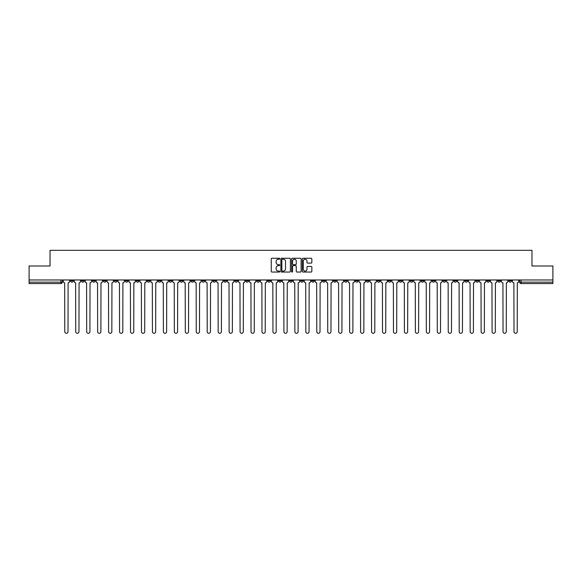 <?xml version="1.0" encoding="UTF-8"?>
<svg xmlns="http://www.w3.org/2000/svg" width="582" height="582" viewBox="0 0 582 582"><rect width="100%" height="100%" fill="white"/><g stroke="black" fill="none" stroke-linecap="round" stroke-linejoin="round"><path stroke-width="0.87" d="M279.76 258.743A0.48 0.48 0 0 0 279.28 258.262L271.954 258.262A0.691 0.691 0 0 0 271.263 258.946L271.263 271.358A0.691 0.691 0 0 0 271.954 272.049L279.28 272.049A0.48 0.48 0 0 0 279.76 271.568A0.48 0.48 0 0 0 279.28 271.081L278.334 271.081A2.204 2.204 0 0 1 276.13 268.877L276.13 267.844A2.204 2.204 0 0 1 278.334 265.639L279.28 265.639A0.48 0.48 0 0 0 279.76 265.152A0.48 0.48 0 0 0 279.28 264.672L278.334 264.672A2.204 2.204 0 0 1 276.13 262.467L276.13 261.434A2.204 2.204 0 0 1 278.334 259.223L279.28 259.223A0.48 0.48 0 0 0 279.76 258.743M508.726 279.971L508.726 280.75L511.534 280.75A1.404 1.404 0 0 1 510.13 282.154A1.404 1.404 0 0 1 508.726 280.75L508.726 279.971M432.026 279.971L432.026 280.75L434.841 280.75A1.404 1.404 0 0 1 433.43 282.154A1.404 1.404 0 0 1 432.026 280.75L432.026 279.971M377.245 279.971L377.245 280.75L380.053 280.75A1.404 1.404 0 0 1 378.649 282.154A1.404 1.404 0 0 1 377.245 280.75L377.245 279.971M366.289 280.75L366.289 279.971L366.289 280.75A1.404 1.404 0 0 0 367.693 282.154A1.404 1.404 0 0 1 366.289 280.75L369.097 280.75A1.404 1.404 0 0 1 367.693 282.154M344.377 279.971L344.377 280.75L347.185 280.75A1.404 1.404 0 0 1 345.781 282.154A1.404 1.404 0 0 1 344.377 280.75L344.377 279.971M333.421 280.75L333.421 279.971L333.421 280.75A1.404 1.404 0 0 0 334.825 282.154A1.404 1.404 0 0 1 333.421 280.75L336.229 280.75A1.404 1.404 0 0 1 334.825 282.154M322.464 280.75L322.464 279.971L322.464 280.75A1.404 1.404 0 0 0 323.868 282.154A1.404 1.404 0 0 1 322.464 280.75L325.273 280.75A1.404 1.404 0 0 1 323.868 282.154A1.404 1.404 0 0 0 325.273 280.75A1.404 1.404 0 0 1 323.868 282.154M289.596 280.75L289.596 279.971L289.596 280.75A1.404 1.404 0 0 0 291 282.154A1.404 1.404 0 0 1 289.596 280.75L292.404 280.75A1.404 1.404 0 0 1 291 282.154M278.64 279.971L278.64 280.75L281.448 280.75A1.404 1.404 0 0 1 280.044 282.154A1.404 1.404 0 0 1 278.64 280.75L278.64 279.971M267.684 279.971L267.684 280.75L270.492 280.75A1.404 1.404 0 0 1 269.088 282.154A1.404 1.404 0 0 1 267.684 280.75L267.684 279.971M256.727 279.971L256.727 280.75L259.536 280.75A1.404 1.404 0 0 1 258.132 282.154A1.404 1.404 0 0 1 256.727 280.75L256.727 279.971M245.771 280.75L245.771 279.971L245.771 280.75A1.404 1.404 0 0 0 247.175 282.154A1.404 1.404 0 0 1 245.771 280.75L248.579 280.75A1.404 1.404 0 0 1 247.175 282.154M223.859 279.971L223.859 280.75L226.667 280.75A1.404 1.404 0 0 1 225.263 282.154A1.404 1.404 0 0 1 223.859 280.75L223.859 279.971M212.903 280.75L212.903 279.971L212.903 280.75A1.404 1.404 0 0 0 214.307 282.154A1.404 1.404 0 0 1 212.903 280.75L215.711 280.75A1.404 1.404 0 0 1 214.307 282.154A1.404 1.404 0 0 0 215.711 280.75A1.404 1.404 0 0 1 214.307 282.154M147.159 279.971L147.159 280.75L149.974 280.75A1.404 1.404 0 0 1 148.57 282.154A1.404 1.404 0 0 1 147.159 280.75L147.159 279.971M136.203 279.971L136.203 280.75L139.018 280.75A1.404 1.404 0 0 1 137.614 282.154A1.404 1.404 0 0 1 136.203 280.75L136.203 279.971M125.246 279.971L125.246 280.75L128.062 280.75A1.404 1.404 0 0 1 126.65 282.154A1.404 1.404 0 0 1 125.246 280.75L125.246 279.971M103.334 279.971L103.334 280.75L106.15 280.75A1.404 1.404 0 0 1 104.738 282.154A1.404 1.404 0 0 1 103.334 280.75L103.334 279.971M92.378 279.971L92.378 280.75L95.186 280.75A1.404 1.404 0 0 1 93.782 282.154A1.404 1.404 0 0 1 92.378 280.75L92.378 279.971M311.144 263.122A0.691 0.691 0 0 0 311.836 262.431L311.836 258.946A0.691 0.691 0 0 0 311.144 258.262L303.011 258.262A0.691 0.691 0 0 0 302.32 258.946L302.32 271.358A0.691 0.691 0 0 0 303.011 272.049L311.144 272.049A0.691 0.691 0 0 0 311.836 271.358L311.836 267.153A0.691 0.691 0 0 0 311.144 266.461L307.667 266.461A0.691 0.691 0 0 0 306.976 267.153L306.976 269.24A1.841 1.841 0 0 1 305.135 271.081A1.841 1.841 0 0 1 303.287 269.24L303.287 261.071A1.841 1.841 0 0 1 305.135 259.223A1.841 1.841 0 0 1 306.976 261.071L306.976 262.431A0.691 0.691 0 0 0 307.667 263.122L311.144 263.122M29.1 279.971L29.1 265.996L50.03 265.996L50.03 250.333L531.97 250.333L531.97 265.996L552.9 265.996L552.9 279.971L29.1 279.971L29.1 282.154L62.318 282.154L62.318 279.971L62.318 282.154A1.404 1.404 0 0 1 60.914 283.558L29.1 283.558L29.1 282.154M290.396 258.946A0.691 0.691 0 0 0 289.705 258.262L281.572 258.262A0.691 0.691 0 0 0 280.88 258.946L280.88 271.358A0.691 0.691 0 0 0 281.572 272.049L289.705 272.049A0.691 0.691 0 0 0 290.396 271.358L290.396 258.946M292.295 258.262L300.428 258.262A0.691 0.691 0 0 1 301.12 258.946L301.12 271.358A0.691 0.691 0 0 1 300.428 272.049L296.944 272.049A0.691 0.691 0 0 1 296.26 271.358L296.26 266.323A0.691 0.691 0 0 0 295.569 265.639L293.255 265.639A0.691 0.691 0 0 0 292.571 266.323L292.571 271.568A0.48 0.48 0 0 1 292.084 272.049A0.48 0.48 0 0 1 291.604 271.568L291.604 258.946A0.691 0.691 0 0 1 292.295 258.262M519.682 279.971L519.682 282.154L552.9 282.154L552.9 283.558L521.086 283.558A1.404 1.404 0 0 1 519.682 282.154A1.404 1.404 0 0 0 521.086 283.558L521.086 279.971M552.9 279.971L552.9 282.154M511.534 279.971L511.534 280.75M500.578 279.971L500.578 280.75A1.404 1.404 0 0 1 499.174 282.154A1.404 1.404 0 0 1 497.77 280.75L500.578 280.75M497.77 279.971L497.77 280.75M489.622 279.971L489.622 280.75A1.404 1.404 0 0 1 488.218 282.154A1.404 1.404 0 0 1 486.814 280.75L489.622 280.75A1.404 1.404 0 0 1 488.218 282.154A1.404 1.404 0 0 0 489.622 280.75L489.622 279.971M486.814 279.971L486.814 280.75M478.666 279.971L478.666 280.75A1.404 1.404 0 0 1 477.262 282.154A1.404 1.404 0 0 1 475.85 280.75A1.404 1.404 0 0 0 477.262 282.154M475.85 279.971L475.85 280.75L478.666 280.75M467.71 279.971L467.71 280.75A1.404 1.404 0 0 1 466.306 282.154A1.404 1.404 0 0 1 464.894 280.75L467.71 280.75A1.404 1.404 0 0 1 466.306 282.154A1.404 1.404 0 0 0 467.71 280.75M464.894 279.971L464.894 280.75M456.754 279.971L456.754 280.75A1.404 1.404 0 0 1 455.35 282.154A1.404 1.404 0 0 1 453.938 280.75A1.404 1.404 0 0 0 455.35 282.154M453.938 279.971L453.938 280.75L456.754 280.75M445.797 279.971L445.797 280.75A1.404 1.404 0 0 1 444.386 282.154A1.404 1.404 0 0 1 442.982 280.75L445.797 280.75M442.982 279.971L442.982 280.75M434.841 279.971L434.841 280.75A1.404 1.404 0 0 1 433.43 282.154A1.404 1.404 0 0 0 434.841 280.75M423.878 279.971L423.878 280.75A1.404 1.404 0 0 1 422.474 282.154A1.404 1.404 0 0 1 421.07 280.75L423.878 280.75M421.07 279.971L421.07 280.75M412.922 279.971L412.922 280.75A1.404 1.404 0 0 1 411.518 282.154A1.404 1.404 0 0 1 410.114 280.75L412.922 280.75M410.114 279.971L410.114 280.75M401.966 279.971L401.966 280.75A1.404 1.404 0 0 1 400.562 282.154A1.404 1.404 0 0 1 399.157 280.75A1.404 1.404 0 0 0 400.562 282.154M399.157 279.971L399.157 280.75L401.966 280.75M391.009 279.971L391.009 280.75A1.404 1.404 0 0 1 389.605 282.154A1.404 1.404 0 0 1 388.201 280.75L391.009 280.75M388.201 279.971L388.201 280.75M380.053 279.971L380.053 280.75L380.053 279.971M369.097 279.971L369.097 280.75M358.141 279.971L358.141 280.75A1.404 1.404 0 0 1 356.737 282.154A1.404 1.404 0 0 1 355.333 280.75L358.141 280.75A1.404 1.404 0 0 1 356.737 282.154A1.404 1.404 0 0 0 358.141 280.75L358.141 279.971M355.333 279.971L355.333 280.75M347.185 279.971L347.185 280.75A1.404 1.404 0 0 1 345.781 282.154A1.404 1.404 0 0 0 347.185 280.75L347.185 279.971M336.229 279.971L336.229 280.75L336.229 279.971M325.273 279.971L325.273 280.75M314.316 279.971L314.316 280.75A1.404 1.404 0 0 1 312.912 282.154A1.404 1.404 0 0 1 311.508 280.75L314.316 280.75A1.404 1.404 0 0 1 312.912 282.154A1.404 1.404 0 0 0 314.316 280.75M311.508 279.971L311.508 280.75M303.36 279.971L303.36 280.75A1.404 1.404 0 0 1 301.956 282.154A1.404 1.404 0 0 1 300.552 280.75A1.404 1.404 0 0 0 301.956 282.154A1.404 1.404 0 0 0 303.36 280.75A1.404 1.404 0 0 1 301.956 282.154M300.552 279.971L300.552 280.75L303.36 280.75M292.404 279.971L292.404 280.75L292.404 279.971M281.448 279.971L281.448 280.75L281.448 279.971M270.492 279.971L270.492 280.75A1.404 1.404 0 0 1 269.088 282.154A1.404 1.404 0 0 0 270.492 280.75L270.492 279.971M259.536 279.971L259.536 280.75A1.404 1.404 0 0 1 258.132 282.154A1.404 1.404 0 0 0 259.536 280.75M248.579 279.971L248.579 280.75L248.579 279.971M237.623 279.971L237.623 280.75A1.404 1.404 0 0 1 236.219 282.154A1.404 1.404 0 0 1 234.815 280.75A1.404 1.404 0 0 0 236.219 282.154M234.815 279.971L234.815 280.75L237.623 280.75M226.667 279.971L226.667 280.75A1.404 1.404 0 0 1 225.263 282.154A1.404 1.404 0 0 0 226.667 280.75L226.667 279.971M215.711 279.971L215.711 280.75M204.755 279.971L204.755 280.75A1.404 1.404 0 0 1 203.351 282.154A1.404 1.404 0 0 1 201.947 280.75L204.755 280.75M201.947 279.971L201.947 280.75M193.799 279.971L193.799 280.75A1.404 1.404 0 0 1 192.395 282.154A1.404 1.404 0 0 1 190.991 280.75L193.799 280.75M190.991 279.971L190.991 280.75M182.843 279.971L182.843 280.75A1.404 1.404 0 0 1 181.439 282.154A1.404 1.404 0 0 1 180.034 280.75L182.843 280.75M180.034 279.971L180.034 280.75M171.886 279.971L171.886 280.75A1.404 1.404 0 0 1 170.482 282.154A1.404 1.404 0 0 1 169.078 280.75L171.886 280.75M169.078 279.971L169.078 280.75M160.93 279.971L160.93 280.75A1.404 1.404 0 0 1 159.526 282.154A1.404 1.404 0 0 1 158.122 280.75L160.93 280.75M158.122 279.971L158.122 280.75M149.974 279.971L149.974 280.75L149.974 279.971M139.018 279.971L139.018 280.75M128.062 279.971L128.062 280.75L128.062 279.971M117.106 279.971L117.106 280.75A1.404 1.404 0 0 1 115.694 282.154A1.404 1.404 0 0 1 114.29 280.75L117.106 280.75M114.29 279.971L114.29 280.75M106.15 279.971L106.15 280.75M95.186 279.971L95.186 280.75L95.186 279.971M84.23 279.971L84.23 280.75A1.404 1.404 0 0 1 82.826 282.154A1.404 1.404 0 0 1 81.422 280.75L84.23 280.75M81.422 279.971L81.422 280.75M70.466 279.971L70.466 280.75L73.274 280.75L73.274 279.971L73.274 280.75A1.404 1.404 0 0 1 71.87 282.154A1.404 1.404 0 0 1 70.466 280.75A1.404 1.404 0 0 0 71.87 282.154M60.914 283.558A1.404 1.404 0 0 0 62.318 282.154A1.404 1.404 0 0 1 60.914 283.558L60.914 279.971M282.328 259.223A0.48 0.48 0 0 0 281.848 259.71L281.848 270.601A0.48 0.48 0 0 0 282.328 271.081L283.332 271.081A2.204 2.204 0 0 0 285.536 268.877L285.536 261.434A2.204 2.204 0 0 0 283.332 259.223L282.328 259.223M296.26 261.107A1.841 1.841 0 0 0 294.412 259.259A1.841 1.841 0 0 0 292.571 261.107L292.571 263.981A0.691 0.691 0 0 0 293.255 264.672L295.569 264.672A0.691 0.691 0 0 0 296.26 263.981L296.26 261.107M63.271 281.448L63.271 279.971L63.271 281.448A1.404 1.404 48.4 0 0 64.675 282.852L64.777 331.667A1.615 1.615 48.4 0 0 66.392 333.282A1.615 1.615 48.4 0 0 68.007 331.667L68.116 282.852A1.404 1.404 48.4 0 0 69.52 281.448L69.52 279.971M64.675 282.852L64.777 331.667M68.007 331.667L68.116 282.852M74.227 281.448L74.227 279.971L74.227 281.448A1.404 1.404 48.4 0 0 75.631 282.852L75.733 331.667A1.615 1.615 48.4 0 0 77.348 333.282A1.615 1.615 48.4 0 0 78.963 331.667L79.072 282.852A1.404 1.404 48.4 0 0 80.476 281.448L80.476 279.971M85.183 281.448L85.183 279.971L85.183 281.448A1.404 1.404 48.4 0 0 86.587 282.852L86.689 331.667A1.615 1.615 48.4 0 0 88.304 333.282A1.615 1.615 48.4 0 0 89.919 331.667L90.028 282.852A1.404 1.404 48.4 0 0 91.432 281.448L91.432 279.971M96.139 281.448L96.139 279.971L96.139 281.448A1.404 1.404 48.4 0 0 97.543 282.852L97.645 331.667A1.615 1.615 48.4 0 0 99.26 333.282A1.615 1.615 48.4 0 0 100.875 331.667L100.984 282.852A1.404 1.404 48.4 0 0 102.388 281.448L102.388 279.971M75.631 282.852L75.733 331.667M78.963 331.667L79.072 282.852M86.587 282.852L86.689 331.667M89.919 331.667L90.028 282.852M97.543 282.852L97.645 331.667M100.875 331.667L100.984 282.852M107.095 281.448L107.095 279.971L107.095 281.448A1.404 1.404 48.4 0 0 108.499 282.852L108.601 331.667A1.615 1.615 48.4 0 0 110.216 333.282A1.615 1.615 48.4 0 0 111.831 331.667L111.94 282.852A1.404 1.404 48.4 0 0 113.345 281.448L113.345 279.971M118.051 281.448L118.051 279.971L118.051 281.448A1.404 1.404 48.4 0 0 119.456 282.852L119.557 331.667A1.615 1.615 48.4 0 0 121.172 333.282A1.615 1.615 48.4 0 0 122.795 331.667L122.897 282.852A1.404 1.404 48.4 0 0 124.301 281.448L124.301 279.971M108.499 282.852L108.601 331.667M111.831 331.667L111.94 282.852M119.456 282.852L119.557 331.667M122.795 331.667L122.897 282.852M129.008 281.448L129.008 279.971L129.008 281.448A1.404 1.404 48.4 0 0 130.412 282.852L130.514 331.667A1.615 1.615 48.4 0 0 132.136 333.282A1.615 1.615 48.4 0 0 133.751 331.667L133.853 282.852A1.404 1.404 48.4 0 0 135.257 281.448L135.257 279.971M139.964 281.448L139.964 279.971L139.964 281.448A1.404 1.404 48.4 0 0 141.368 282.852L141.477 331.667A1.615 1.615 48.4 0 0 143.092 333.282A1.615 1.615 48.4 0 0 144.707 331.667L144.809 282.852A1.404 1.404 48.4 0 0 146.213 281.448L146.213 279.971M150.92 281.448L150.92 279.971L150.92 281.448A1.404 1.404 48.4 0 0 152.324 282.852L152.433 331.667A1.615 1.615 48.4 0 0 154.048 333.282A1.615 1.615 48.4 0 0 155.663 331.667L155.765 282.852A1.404 1.404 48.4 0 0 157.169 281.448L157.169 279.971M161.876 281.448L161.876 279.971L161.876 281.448A1.404 1.404 48.4 0 0 163.28 282.852L163.389 331.667A1.615 1.615 48.4 0 0 165.004 333.282A1.615 1.615 48.4 0 0 166.619 331.667L166.721 282.852A1.404 1.404 48.4 0 0 168.125 281.448L168.125 279.971M172.832 281.448L172.832 279.971L172.832 281.448A1.404 1.404 48.4 0 0 174.236 282.852L174.345 331.667A1.615 1.615 48.4 0 0 175.96 333.282A1.615 1.615 48.4 0 0 177.575 331.667L177.677 282.852A1.404 1.404 48.4 0 0 179.081 281.448L179.081 279.971M183.788 281.448L183.788 279.971L183.788 281.448A1.404 1.404 48.4 0 0 185.192 282.852L185.302 331.667A1.615 1.615 48.4 0 0 186.917 333.282A1.615 1.615 48.4 0 0 188.532 331.667L188.633 282.852A1.404 1.404 48.4 0 0 190.038 281.448L190.038 279.971M194.744 281.448L194.744 279.971L194.744 281.448A1.404 1.404 48.4 0 0 196.149 282.852L196.258 331.667A1.615 1.615 48.4 0 0 197.873 333.282A1.615 1.615 48.4 0 0 199.488 331.667L199.59 282.852A1.404 1.404 48.4 0 0 200.994 281.448L200.994 279.971M205.701 281.448L205.701 279.971L205.701 281.448A1.404 1.404 48.4 0 0 207.105 282.852L207.214 331.667A1.615 1.615 48.4 0 0 208.829 333.282A1.615 1.615 48.4 0 0 210.444 331.667L210.546 282.852A1.404 1.404 48.4 0 0 211.95 281.448L211.95 279.971M130.412 282.852L130.514 331.667M133.751 331.667L133.853 282.852M141.368 282.852L141.477 331.667M144.707 331.667L144.809 282.852M152.324 282.852L152.433 331.667M155.663 331.667L155.765 282.852M163.28 282.852L163.389 331.667M166.619 331.667L166.721 282.852M174.236 282.852L174.345 331.667M177.575 331.667L177.677 282.852M185.192 282.852L185.302 331.667M188.532 331.667L188.633 282.852M196.149 282.852L196.258 331.667M199.488 331.667L199.59 282.852M207.105 282.852L207.214 331.667M210.444 331.667L210.546 282.852M216.657 281.448L216.657 279.971L216.657 281.448A1.404 1.404 48.4 0 0 218.061 282.852L218.17 331.667A1.615 1.615 48.4 0 0 219.785 333.282A1.615 1.615 48.4 0 0 221.4 331.667L221.502 282.852A1.404 1.404 48.4 0 0 222.906 281.448L222.906 279.971M227.613 281.448L227.613 279.971L227.613 281.448A1.404 1.404 48.4 0 0 229.017 282.852L229.126 331.667A1.615 1.615 48.4 0 0 230.741 333.282A1.615 1.615 48.4 0 0 232.356 331.667L232.458 282.852A1.404 1.404 48.4 0 0 233.862 281.448L233.862 279.971M238.569 281.448L238.569 279.971L238.569 281.448A1.404 1.404 48.4 0 0 239.973 282.852L240.082 331.667A1.615 1.615 48.4 0 0 241.697 333.282A1.615 1.615 48.4 0 0 243.312 331.667L243.414 282.852A1.404 1.404 48.4 0 0 244.818 281.448L244.818 279.971M249.525 281.448L249.525 279.971L249.525 281.448A1.404 1.404 48.4 0 0 250.929 282.852L251.038 331.667A1.615 1.615 48.4 0 0 252.653 333.282A1.615 1.615 48.4 0 0 254.269 331.667L254.37 282.852A1.404 1.404 48.4 0 0 255.774 281.448L255.774 279.971M260.481 281.448L260.481 279.971L260.481 281.448A1.404 1.404 48.4 0 0 261.885 282.852L261.995 331.667A1.615 1.615 48.4 0 0 263.61 333.282A1.615 1.615 48.4 0 0 265.225 331.667L265.327 282.852A1.404 1.404 48.4 0 0 266.738 281.448L266.738 279.971M271.438 281.448L271.438 279.971L271.438 281.448A1.404 1.404 48.4 0 0 272.842 282.852L272.951 331.667A1.615 1.615 48.4 0 0 274.566 333.282A1.615 1.615 48.4 0 0 276.181 331.667L276.283 282.852A1.404 1.404 48.4 0 0 277.694 281.448L277.694 279.971M282.394 281.448L282.394 279.971L282.394 281.448A1.404 1.404 48.4 0 0 283.798 282.852L283.907 331.667A1.615 1.615 48.4 0 0 285.522 333.282A1.615 1.615 48.4 0 0 287.137 331.667L287.246 282.852A1.404 1.404 48.4 0 0 288.65 281.448L288.65 279.971M293.35 281.448L293.35 279.971L293.35 281.448A1.404 1.404 48.4 0 0 294.754 282.852L294.863 331.667A1.615 1.615 48.4 0 0 296.478 333.282A1.615 1.615 48.4 0 0 298.093 331.667L298.202 282.852A1.404 1.404 48.4 0 0 299.606 281.448L299.606 279.971M304.306 281.448L304.306 279.971L304.306 281.448A1.404 1.404 48.4 0 0 305.717 282.852L305.819 331.667A1.615 1.615 48.4 0 0 307.434 333.282A1.615 1.615 48.4 0 0 309.049 331.667L309.158 282.852A1.404 1.404 48.4 0 0 310.562 281.448L310.562 279.971M315.262 281.448L315.262 279.971L315.262 281.448A1.404 1.404 48.4 0 0 316.673 282.852L316.775 331.667A1.615 1.615 48.4 0 0 318.39 333.282A1.615 1.615 48.4 0 0 320.005 331.667L320.115 282.852A1.404 1.404 48.4 0 0 321.519 281.448L321.519 279.971M326.226 281.448L326.226 279.971L326.226 281.448A1.404 1.404 48.4 0 0 327.63 282.852L327.731 331.667A1.615 1.615 48.4 0 0 329.347 333.282A1.615 1.615 48.4 0 0 330.962 331.667L331.071 282.852A1.404 1.404 48.4 0 0 332.475 281.448L332.475 279.971M337.182 281.448L337.182 279.971L337.182 281.448A1.404 1.404 48.4 0 0 338.586 282.852L338.688 331.667A1.615 1.615 48.4 0 0 340.303 333.282A1.615 1.615 48.4 0 0 341.918 331.667L342.027 282.852A1.404 1.404 48.4 0 0 343.431 281.448L343.431 279.971M348.138 281.448L348.138 279.971L348.138 281.448A1.404 1.404 48.4 0 0 349.542 282.852L349.644 331.667A1.615 1.615 48.4 0 0 351.259 333.282A1.615 1.615 48.4 0 0 352.874 331.667L352.983 282.852A1.404 1.404 48.4 0 0 354.387 281.448L354.387 279.971M359.094 281.448L359.094 279.971L359.094 281.448A1.404 1.404 48.4 0 0 360.498 282.852L360.6 331.667A1.615 1.615 48.4 0 0 362.215 333.282A1.615 1.615 48.4 0 0 363.83 331.667L363.939 282.852A1.404 1.404 48.4 0 0 365.343 281.448L365.343 279.971M370.05 281.448L370.05 279.971L370.05 281.448A1.404 1.404 48.4 0 0 371.454 282.852L371.556 331.667A1.615 1.615 48.4 0 0 373.171 333.282A1.615 1.615 48.4 0 0 374.786 331.667L374.895 282.852A1.404 1.404 48.4 0 0 376.299 281.448L376.299 279.971M218.061 282.852L218.17 331.667M221.4 331.667L221.502 282.852M229.017 282.852L229.126 331.667M232.356 331.667L232.458 282.852M239.973 282.852L240.082 331.667M243.312 331.667L243.414 282.852M250.929 282.852L251.038 331.667M254.269 331.667L254.37 282.852M261.885 282.852L261.995 331.667M265.225 331.667L265.327 282.852M272.842 282.852L272.951 331.667M276.181 331.667L276.283 282.852M283.798 282.852L283.907 331.667M287.137 331.667L287.246 282.852M294.754 282.852L294.863 331.667M298.093 331.667L298.202 282.852M305.717 282.852L305.819 331.667M309.049 331.667L309.158 282.852M316.673 282.852L316.775 331.667M320.005 331.667L320.115 282.852M327.63 282.852L327.731 331.667M330.962 331.667L331.071 282.852M338.586 282.852L338.688 331.667M341.918 331.667L342.027 282.852M349.542 282.852L349.644 331.667M352.874 331.667L352.983 282.852M360.498 282.852L360.6 331.667M363.83 331.667L363.939 282.852M371.454 282.852L371.556 331.667M374.786 331.667L374.895 282.852M381.006 281.448L381.006 279.971L381.006 281.448A1.404 1.404 48.4 0 0 382.41 282.852L382.512 331.667A1.615 1.615 48.4 0 0 384.127 333.282A1.615 1.615 48.4 0 0 385.742 331.667L385.851 282.852A1.404 1.404 48.4 0 0 387.256 281.448L387.256 279.971M382.41 282.852L382.512 331.667M385.742 331.667L385.851 282.852M391.962 281.448L391.962 279.971L391.962 281.448A1.404 1.404 48.4 0 0 393.367 282.852L393.468 331.667A1.615 1.615 48.4 0 0 395.083 333.282A1.615 1.615 48.4 0 0 396.698 331.667L396.808 282.852A1.404 1.404 48.4 0 0 398.212 281.448L398.212 279.971M393.367 282.852L393.468 331.667M396.698 331.667L396.808 282.852M402.919 281.448L402.919 279.971L402.919 281.448A1.404 1.404 48.4 0 0 404.323 282.852L404.425 331.667A1.615 1.615 48.4 0 0 406.04 333.282A1.615 1.615 48.4 0 0 407.655 331.667L407.764 282.852A1.404 1.404 48.4 0 0 409.168 281.448L409.168 279.971M404.323 282.852L404.425 331.667M407.655 331.667L407.764 282.852M413.875 281.448L413.875 279.971L413.875 281.448A1.404 1.404 48.4 0 0 415.279 282.852L415.381 331.667A1.615 1.615 48.4 0 0 416.996 333.282A1.615 1.615 48.4 0 0 418.611 331.667L418.72 282.852A1.404 1.404 48.4 0 0 420.124 281.448L420.124 279.971M415.279 282.852L415.381 331.667M418.611 331.667L418.72 282.852M424.831 281.448L424.831 279.971L424.831 281.448A1.404 1.404 48.4 0 0 426.235 282.852L426.337 331.667A1.615 1.615 48.4 0 0 427.952 333.282A1.615 1.615 48.4 0 0 429.567 331.667L429.676 282.852A1.404 1.404 48.4 0 0 431.08 281.448L431.08 279.971M426.235 282.852L426.337 331.667M429.567 331.667L429.676 282.852M435.787 281.448L435.787 279.971L435.787 281.448A1.404 1.404 48.4 0 0 437.191 282.852L437.293 331.667A1.615 1.615 48.4 0 0 438.908 333.282A1.615 1.615 48.4 0 0 440.523 331.667L440.632 282.852A1.404 1.404 48.4 0 0 442.036 281.448L442.036 279.971M437.191 282.852L437.293 331.667M440.523 331.667L440.632 282.852M446.743 281.448L446.743 279.971L446.743 281.448A1.404 1.404 48.4 0 0 448.147 282.852L448.249 331.667A1.615 1.615 48.4 0 0 449.864 333.282A1.615 1.615 48.4 0 0 451.487 331.667L451.588 282.852A1.404 1.404 48.4 0 0 452.992 281.448L452.992 279.971M448.147 282.852L448.249 331.667M451.487 331.667L451.588 282.852M457.699 281.448L457.699 279.971L457.699 281.448A1.404 1.404 48.4 0 0 459.103 282.852L459.205 331.667A1.615 1.615 48.4 0 0 460.828 333.282A1.615 1.615 48.4 0 0 462.443 331.667L462.544 282.852A1.404 1.404 48.4 0 0 463.949 281.448L463.949 279.971M459.103 282.852L459.205 331.667M462.443 331.667L462.544 282.852M468.656 281.448L468.656 279.971L468.656 281.448A1.404 1.404 48.4 0 0 470.06 282.852L470.169 331.667A1.615 1.615 48.4 0 0 471.784 333.282A1.615 1.615 48.4 0 0 473.399 331.667L473.501 282.852A1.404 1.404 48.4 0 0 474.905 281.448L474.905 279.971M470.06 282.852L470.169 331.667M473.399 331.667L473.501 282.852M479.612 281.448L479.612 279.971L479.612 281.448A1.404 1.404 48.4 0 0 481.016 282.852L481.125 331.667A1.615 1.615 48.4 0 0 482.74 333.282A1.615 1.615 48.4 0 0 484.355 331.667L484.457 282.852A1.404 1.404 48.4 0 0 485.861 281.448L485.861 279.971M481.016 282.852L481.125 331.667M484.355 331.667L484.457 282.852M490.568 281.448L490.568 279.971L490.568 281.448A1.404 1.404 48.4 0 0 491.972 282.852L492.081 331.667A1.615 1.615 48.4 0 0 493.696 333.282A1.615 1.615 48.4 0 0 495.311 331.667L495.413 282.852A1.404 1.404 48.4 0 0 496.817 281.448L496.817 279.971M491.972 282.852L492.081 331.667M495.311 331.667L495.413 282.852M501.524 281.448L501.524 279.971L501.524 281.448A1.404 1.404 48.4 0 0 502.928 282.852L503.037 331.667A1.615 1.615 48.4 0 0 504.652 333.282A1.615 1.615 48.4 0 0 506.267 331.667L506.369 282.852A1.404 1.404 48.4 0 0 507.773 281.448L507.773 279.971M502.928 282.852L503.037 331.667M506.267 331.667L506.369 282.852M512.48 281.448L512.48 279.971L512.48 281.448A1.404 1.404 48.4 0 0 513.884 282.852L513.993 331.667A1.615 1.615 48.4 0 0 515.608 333.282A1.615 1.615 48.4 0 0 517.223 331.667L517.325 282.852A1.404 1.404 48.4 0 0 518.729 281.448L518.729 279.971M513.884 282.852L513.993 331.667M517.223 331.667L517.325 282.852"/></g></svg>
